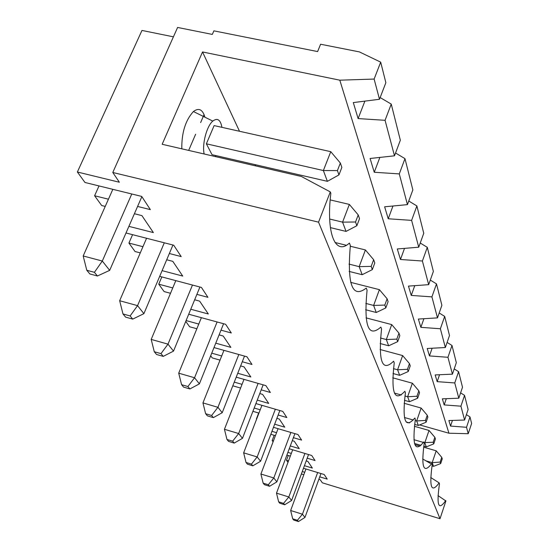 <?xml version="1.0" encoding="UTF-8"?>
<svg xmlns="http://www.w3.org/2000/svg" width="549" height="549" viewBox="0 0 549 549"><rect width="100%" height="100%" fill="white"/><g stroke="black" fill="none" stroke-linecap="round" stroke-linejoin="round"><path stroke-width="0.82" d="M140.27 252.883L135.061 251.531L128.926 243.07L132.577 234.67M128.926 243.07L142.939 246.693M169.353 253.521L181.191 256.589L173.724 245.218L126.002 232.989M166.704 259.766L172.791 261.351L182.728 276.065L162.106 270.636M159.684 276.353L201.428 287.422L207.92 297.318L196.892 294.374M170.506 293.296L164.117 291.581L158.75 284.183L172.75 287.923M194.662 299.788L199.644 301.127L208.339 314.001L190.771 309.231M188.712 314.22L225.618 324.287L231.328 332.989L221 330.148M186.097 320.568L198.779 324.054M196.858 328.755L189.638 326.765L185.754 321.405M219.099 334.883L223.21 336.022L230.875 347.38L215.764 343.173M213.993 347.572L246.94 356.775L251.998 364.474L242.281 361.743M211.742 353.165L221.7 355.965M220.039 360.117L212.237 357.914L210.692 355.779M240.64 365.922L244.051 366.89L250.866 376.985L237.751 373.258M236.214 377.156L265.867 385.611L270.376 392.48L261.207 389.852M234.258 382.125L242.04 384.355M232.803 385.81L240.592 388.047M259.773 393.564L262.614 394.381L268.715 403.419L257.248 400.097M255.903 403.577L282.783 411.386L286.825 417.542L278.151 415.017M254.187 408.024L260.212 409.787M252.911 411.325L258.943 413.088M276.888 418.338L279.256 419.031L284.753 427.17L274.658 424.199M273.471 427.321L297.99 434.554L301.634 440.113L293.399 437.677M271.954 431.322L276.552 432.687M270.822 434.3L275.426 435.666M292.281 440.669L294.264 441.259L299.232 448.615L290.304 445.953M273.1 441.808L272.18 440.545L273.436 440.916M289.248 448.773L311.736 455.498L315.044 460.542L307.2 458.189M287.896 452.39L291.32 453.419M286.887 455.087L290.311 456.116M306.205 460.899L307.859 461.393L312.381 468.084L304.434 465.682M287.992 462.34L286.482 460.261L288.534 460.879M303.487 468.249L324.219 474.528L327.231 479.119L319.751 476.848M302.279 471.536L304.729 472.284M301.374 473.986L303.823 474.734M318.852 479.311L320.239 479.73L322.318 482.811L440.017 518.716L318.55 222.167L112.785 172.482L119.373 182.241L77.375 172.009L84.971 182.481L141.704 196.425L150.364 209.622L137.586 206.445M105.23 206.417L101.689 205.525L94.6 195.753L108.441 199.198M134.409 213.733L141.91 215.613L153.37 232.584L128.891 226.36M430.732 477.513L439.125 482.866C431.349 493.613 429.057 487.478 432.248 464.468L431.85 463.418C423.526 474.329 420.994 467.549 424.247 443.077L423.807 441.911C414.866 452.966 412.045 445.431 415.353 419.306L414.866 418.009C405.21 429.167 402.06 420.747 405.416 392.734L404.867 391.279C394.395 402.499 390.847 393.015 394.23 362.841L393.619 361.201C382.179 372.394 378.158 361.647 381.555 328.954L380.855 327.087C368.29 338.157 363.692 325.873 367.068 290.229L366.265 288.081C352.348 298.876 347.043 284.691 350.351 245.533L349.418 243.042C335.638 256.006 325.9 234.1 330.841 193.378L330.299 191.917L318.55 222.167M380.148 97.557L391.245 104.09L400.338 140.221L394.491 155.82L370.101 158.483L374.246 172.256L399.288 173.909L407.44 204.633L412.848 189.913L404.977 158.634L395.548 152.999M374.246 172.256L379.867 157.412M404.977 158.634L399.288 173.909M173.415 36.831L141.971 30.442L77.375 172.009M364.893 101.119L358.113 118.584L353.302 102.581L379.489 99.28L385.865 82.7L380.69 62.147L359.41 51.908L320.602 44.229L317.617 51.572L213.877 30.847L212.319 34.415L177.608 27.45L112.785 172.482M469.978 416.911L466.526 427.287L468.228 433.703L471.625 423.457L469.978 416.911L466.396 414.632M204.07 114.576L200.632 122.585M195.636 134.21L188.678 150.405M431.452 464.008L422.675 458.95M274.171 435.288L272.18 440.545M438.013 495.596L445.905 500.983L440.017 518.716M468.228 433.703L448.945 433.223L419.642 424.899M445.74 500.544C438.445 511.105 436.359 505.533 439.481 483.82L439.125 482.866M445.356 347.524L449.494 335.528L444.676 316.389L440.38 328.755L445.356 347.524L427.218 348.485L429.455 355.924L447.95 357.282L451.999 345.479L456.329 362.69L452.424 374.157L435.165 374.933L437.182 381.644L454.757 382.948L458.587 371.666L462.505 387.23L458.806 398.203L442.35 398.835L444.182 404.915L460.92 406.178L464.55 395.362L468.112 409.506L464.598 420.033L448.876 420.534L450.537 426.072L452.445 420.417M288.266 455.498L286.482 460.261M305.944 468.99L290.654 510.508L292.692 518.798L293.742 520.068L298.436 521.55L297.4 520.287L292.692 518.798M290.654 510.508L302.437 514.214L304.976 517.426L298.436 521.55M297.4 520.287L302.437 514.214L317.651 472.538M304.976 517.426L320.959 473.54M424.075 442.618L433.175 442.254L433.751 443.88L426.312 446.879L424.796 442.823L429.023 430.457L414.399 426.292M413.925 439.694L423.437 442.432M292.672 449.796L276.497 493.139L288.808 496.969L291.594 500.496L308.545 454.545M429.023 430.457L434.856 437.306L433.175 442.254M433.751 443.88L435.419 438.953L434.856 437.306M304.901 453.46L288.808 496.969L283.552 503.371L278.638 501.834L279.791 503.227L284.691 504.764L283.552 503.371M291.594 500.496L284.691 504.764M414.529 443.475L420.987 445.342M423.766 446.145L426.312 446.879M276.497 493.139L278.638 501.834M415.161 420.541L416.657 420.966L425.475 420.41L426.113 422.215L418.324 425.448L416.657 420.966L421.124 408.037L404.153 403.282M404.441 417.508L413.267 420.006M278.069 428.68L260.905 474.013L273.793 477.973L276.868 481.864L294.902 433.648M421.124 408.037L427.252 415.243L425.475 420.41M426.113 422.215L427.877 417.062L427.252 415.243M290.867 432.454L273.793 477.973L268.31 484.746L263.163 483.154L264.44 484.692L269.566 486.284L268.31 484.746M276.868 481.864L269.566 486.284M406.171 421.989L409.513 422.936M414.625 424.391L418.324 425.448M260.905 474.013L263.163 483.154M404.942 396.001L407.632 396.749L416.952 396.227L417.659 398.224L409.485 401.724L407.632 396.749L412.374 383.209L392.761 377.822M394.408 393.07L401.257 394.978M261.928 405.327L243.646 452.843L257.165 456.946L260.583 461.263L279.853 410.535M412.374 383.209L418.832 390.813L416.952 396.227M417.659 398.224L419.525 392.83L418.832 390.813M275.351 409.225L257.165 456.946L251.428 464.131L246.034 462.478L247.448 464.186L252.821 465.833L251.428 464.131M260.583 461.263L252.821 465.833M404.428 400.31L409.485 401.724M243.646 452.843L246.034 462.478M393.468 368.66L397.586 369.779L407.461 369.299L408.243 371.529L399.651 375.331L397.586 369.779L402.63 355.56L380.086 349.507M243.989 379.373L224.445 429.284L238.664 433.532L242.466 438.349L263.149 384.835M402.63 355.56L409.458 363.61L407.461 369.299M408.243 371.529L410.233 365.867L409.458 363.61M258.105 383.394L238.664 433.532L232.646 441.183L226.97 439.474L228.549 441.375L234.203 443.084L232.646 441.183M242.466 438.349L234.203 443.084M393.009 373.512L399.651 375.331M224.445 429.284L226.97 439.474M380.519 338.006L386.324 339.55L396.824 339.117L397.709 341.629L388.651 345.788L386.324 339.55L391.712 324.589L366.032 317.864M223.944 350.351L202.945 402.904L217.932 407.31L222.208 412.718L244.511 356.095M391.712 324.589L398.958 333.14L396.824 339.117M397.709 341.629L399.83 335.672L398.958 333.14M238.815 354.503L217.932 407.31L211.619 415.49L205.635 413.72L207.405 415.854L213.362 417.624L211.619 415.49M222.208 412.718L213.362 417.624M380.162 343.523L388.651 345.788M202.945 402.904L205.635 413.72M365.806 303.425L373.622 305.443L384.822 305.079L385.823 307.92L376.25 312.498L373.622 305.443L379.4 289.659L350.681 282.358M201.38 317.679L178.713 373.176L194.559 377.746L199.397 383.861L223.58 323.732M379.4 289.659L387.12 298.773L384.822 305.079M385.823 307.92L388.102 301.634L387.12 298.773M217.102 321.968L194.559 377.746L187.909 386.53L181.589 384.691L183.592 387.107L189.885 388.946L187.909 386.53M199.397 383.861L189.885 388.946M365.634 309.739L376.25 312.498M178.713 373.176L181.589 384.691M348.992 264.103L359.17 266.649L371.186 266.382L372.325 269.621L362.168 274.699L359.17 266.649L365.408 249.953L350.262 246.233M346.323 245.266L335.014 242.493M175.81 280.628L151.195 339.412L168.001 344.148L173.511 351.12L199.918 287.024M365.408 249.953L373.656 259.704L371.186 266.382M372.325 269.621L374.782 262.978L373.656 259.704M192.473 285.048L168.001 344.148L160.981 353.631L154.276 351.724L156.554 354.482L163.231 356.383L160.981 353.631M173.511 351.12L163.231 356.383M349.143 271.426L362.168 274.699M151.195 339.412L154.276 351.724M164.309 242.802L137.559 305.635L143.9 313.651L172.949 245.019M146.576 238.259L119.661 300.728L122.983 313.959L125.611 317.13L132.721 319.106L130.127 315.936L122.983 313.959M329.668 219.037L342.583 222.139L355.539 221.995L356.857 225.728L346.042 231.41L342.583 222.139L349.356 204.42L358.223 214.913L355.539 221.995M330.388 227.622L346.042 231.41M356.857 225.728L359.52 218.68L358.223 214.913M349.356 204.42L330.189 199.905M119.661 300.728L137.559 305.635L130.127 315.936M131.781 193.982L102.306 261.036L109.676 270.362L141.862 196.659M143.9 313.651L132.721 319.106M112.833 189.33L83.18 255.971L86.783 270.266L89.844 273.951L97.434 275.996L94.414 272.318L86.783 270.266M327.389 181.335L212.031 154.694L206.369 143.804L323.368 170.54L337.415 170.574L338.946 174.918L327.389 181.335L323.368 170.54L330.766 151.675L340.346 163.032L337.415 170.574M338.946 174.918L341.855 167.418L340.346 163.032M330.766 151.675L214.117 125.597L206.369 143.804M83.18 255.971L102.306 261.036L94.414 272.318M109.676 270.362L97.434 275.996M450.537 426.072L466.526 427.287M258.675 413.013L256.431 418.839M437.182 381.644L439.557 374.734M460.92 406.178L464.598 420.033M407.44 204.633L384.629 206.795L388.232 218.777L411.62 220.369L418.736 247.208L423.759 233.27L416.876 205.937L408.765 201.03M388.232 218.777L392.967 206.005M416.876 205.937L411.62 220.369M444.182 404.915L446.303 398.684M454.757 382.948L458.806 398.203M464.55 395.362L460.604 392.858M158.75 284.183L161.825 276.922M418.736 247.208L397.304 248.965L400.468 259.492L404.51 248.374M433.367 271.439L427.3 247.338L422.401 261.015L428.68 284.663L433.367 271.439M427.3 247.338L420.246 243.029M400.468 259.492L422.401 261.015M428.68 284.663L408.463 286.104L411.263 295.417L414.756 285.652M441.883 305.292L436.496 283.888L431.919 296.879L437.491 317.878L441.883 305.292M436.496 283.888L430.306 280.072M411.263 295.417L431.919 296.879M437.491 317.878L418.372 319.051L420.863 327.348L423.91 318.708M444.676 316.389L439.2 312.985M420.863 327.348L440.38 328.755M429.455 355.924L432.132 348.224M447.95 357.282L452.424 374.157M451.999 345.479L447.119 342.418M458.587 371.666L454.215 368.907M440.682 463.555L442.268 458.834L441.753 457.331L440.161 462.073L440.682 463.555L433.559 466.348L432.187 462.663L436.194 450.804L441.753 457.331M425.949 460.837L432.187 462.663L440.161 462.073M436.194 450.804L423.622 447.167M420.067 446.138L414.9 444.649M330.299 191.917L301.374 176.469L162.161 144.277L202.533 51.956L339.804 80.181L374.123 79.063L379.489 99.28M391.245 104.09L385.069 120.306L394.491 155.82M358.113 118.584L385.069 120.306M94.6 195.753L99.012 185.933M380.69 62.147L374.123 79.063M339.804 80.181L448.945 433.223M432.008 465.895L433.559 466.348M204.928 117.205C202.629 109.409 198.786 107.515 193.42 111.529C185.473 120.258 181.602 132.686 181.801 148.82M202.533 51.956L239.515 131.28M255.059 164.631L255.649 165.894M215.386 156.582L216.032 155.621M221.947 127.347C220.485 119.696 217.431 117.61 212.799 121.082C206.705 126.085 201.943 144.161 204.139 153.981M212.799 121.082L193.42 111.529"/></g></svg>
